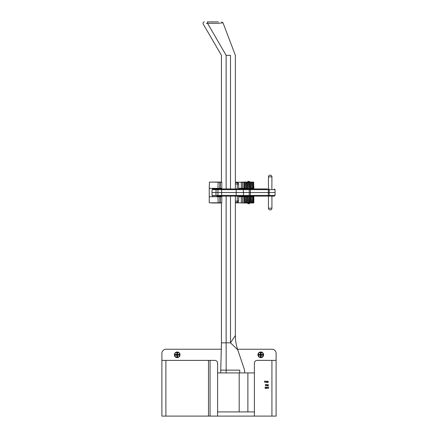 <?xml version="1.0" encoding="UTF-8"?>
<svg xmlns="http://www.w3.org/2000/svg" width="438" height="438" viewBox="0 0 438 438"><rect width="100%" height="100%" fill="white"/><g stroke="black" fill="none" stroke-linecap="round" stroke-linejoin="round"><path stroke-width="0.66" d="M254.379 372.919L217.609 372.919M247.881 372.919L247.881 411.923L254.379 411.923M247.881 411.923L217.609 411.923M239.192 372.919L239.192 411.923M239.728 372.919L239.728 370.132C246.019 370.132 246.019 370.132 239.728 370.132L220.747 370.132L220.747 372.919M209.249 188.356L209.424 182.088L221.787 182.263L221.787 188.356L209.249 188.356L209.249 202.805L221.787 202.805L220.226 202.98L221.442 202.98L221.442 342.834L220.747 370.132L221.464 342.834L230.498 342.834L237.724 349.776L230.498 342.834L235.376 335.497L230.498 342.834L230.498 196.114M226.145 372.919L226.145 196.114M226.32 55.33L230.498 55.33C236.635 55.33 236.635 55.33 230.498 55.33L230.498 188.953M218.409 23.291C224.355 22.645 224.355 22.639 218.409 23.285L207.546 23.285L226.145 55.33L226.145 188.953M207.251 21.9L218.409 21.9M207.546 21.9L207.546 23.285L206.358 23.521M260.791 357.331A2.518 2.518 0 0 0 263.304 354.813A2.518 2.518 0 0 0 260.791 352.294A2.518 2.518 0 0 0 258.272 354.813A2.518 2.518 0 0 0 260.791 357.331M258.809 354.473L260.446 354.473L260.446 352.831L261.13 352.831L261.13 354.473L262.767 354.473L262.767 355.152L261.13 355.152L261.13 356.789L260.446 356.789L260.446 355.152L258.809 355.152L258.809 354.473L260.446 354.473M260.446 355.152L260.615 354.643L261.13 355.152M258.809 355.152L262.767 355.152M261.13 354.473L262.767 354.473M260.446 352.831L260.615 354.643M261.13 352.831L260.96 354.643M260.446 356.789L260.615 354.983M261.13 356.789L260.96 354.983M177.209 357.331A2.518 2.518 0 0 0 179.728 354.813A2.518 2.518 0 0 0 177.209 352.294A2.518 2.518 0 0 0 174.696 354.813A2.518 2.518 0 0 0 177.209 357.331M175.233 354.473L176.87 354.473L176.87 352.831L177.554 352.831L177.554 354.473L179.191 354.473L179.191 355.152L177.554 355.152L177.554 356.789L176.87 356.789L176.87 355.152L175.233 355.152L175.233 354.473L176.87 354.473M176.87 355.152L177.04 354.643L177.554 355.152M175.233 355.152L179.191 355.152M177.554 354.473L179.191 354.473M176.87 352.831L177.04 354.643M177.554 352.831L177.385 354.643M176.87 356.789L177.04 354.983M177.554 356.789L177.385 354.983M249.331 203.675L247.985 203.675M247.815 203.506L249.496 203.506M247.985 181.392L249.331 181.392M249.496 181.567L247.815 181.567M266.315 196.114L265.822 196.114M216.909 196.711L216.909 196.114L222.586 196.114M250.498 196.114L216.909 196.114M271.872 196.114L266.518 196.114M243.309 196.114L243.523 195.419L275.064 195.419L275.064 192.534L212.036 192.534L212.036 189.649L212.731 188.953L267.383 188.953M250.777 196.114L265.313 196.114M235.754 196.114L244.152 196.114M268.45 196.114L268.45 208.203L271.932 208.203L271.932 196.114L274.369 196.114L250.251 196.114L250.432 192.534L212.036 192.534L212.036 195.419L217.96 195.419L217.96 189.649A0.695 0.624 -90 0 1 218.584 188.953M218.584 196.114A0.695 0.624 -90 0 1 217.96 195.419L243.523 195.419L243.309 188.953M218.212 188.953L212.731 188.953M218.896 188.953L218.283 188.953M269.299 188.953L269.151 189.649L275.064 189.649L275.064 192.534L250.432 192.534L250.284 188.953M244.152 188.953L235.754 188.953M247.788 188.356L247.788 188.953L245.225 188.953M249.605 188.953L249.353 181.392M265.313 188.953L264.464 188.953M250.498 188.953L251.259 188.953M271.872 188.953L271.932 176.864L268.45 176.864L268.45 188.953M238.677 196.114L238.677 201.064A1.391 1.391 0 0 1 237.281 202.46L235.376 202.46M235.376 182.608L237.281 182.608A1.391 1.391 0 0 1 238.677 184.004L238.677 188.953M253.679 188.953L253.679 188.356L253.334 188.356L253.334 182.263L250.448 182.263L250.246 188.356L250.246 182.263L249.879 182.088M246.561 188.356L246.419 182.088L248.707 182.263L248.707 188.356L243.873 188.356L243.873 182.088L242.504 182.088L244.628 182.263L241.289 182.263L246.506 182.088M252.452 182.088L252.649 188.356L252.452 182.088M252.907 182.088L250.218 182.088M251.472 182.088L251.647 188.356L251.428 182.088M250.087 202.98L250.246 196.711L250.087 202.98L252.649 202.805L249.529 202.98L252.907 202.98M235.376 202.805L248.023 202.98M252.452 202.98L252.622 196.711L252.649 202.805L253.334 202.805L252.48 202.98M252.764 202.98L251.631 202.98L253.323 202.805L253.323 196.711L253.679 196.711L253.679 196.114M248.707 202.805L243.807 202.98L243.873 196.711L248.707 196.711L248.707 202.805L248.592 196.711M251.428 202.98L249.529 202.98L251.593 202.805L251.593 196.711L251.428 202.98L252.102 202.98M251.149 202.98L251.472 202.98M248.023 182.088L235.376 182.263M243.873 182.088L245.488 182.088L244.628 182.263L244.628 188.356M250.448 182.263L251.543 182.263L251.543 188.356L250.448 188.356M250.251 182.088L253.301 182.263L253.301 188.356L252.584 188.356L252.419 182.088M252.737 182.088L252.398 182.088M253.679 188.356L253.509 182.088L253.821 182.263L253.334 182.263L253.301 188.356M204.393 21.9C203.194 22.141 202.794 22.836 203.188 23.991L221.442 55.33L221.442 182.088L211.702 182.088M220.226 182.088L209.424 182.088M209.249 196.711L221.787 196.711L221.787 202.805M253.679 196.711L253.679 202.805L253.334 202.805L253.301 196.711L253.131 202.98M251.379 202.98L251.543 196.711L251.719 202.98L252.584 202.805L252.584 196.711L253.301 196.711M252.584 188.356L251.543 188.356M251.686 196.711L252.584 196.711M250.509 202.98L250.448 196.711L251.543 196.711M249.529 202.805L250.186 202.805L250.448 196.711M249.529 182.263L250.186 182.263L250.186 188.356L250.328 182.263M250.186 188.356L249.529 188.356M249.529 196.711L250.186 196.711M248.592 188.356L248.445 182.088M248.516 188.356L248.368 182.088M248.368 202.98L248.516 196.711M247.361 188.356L247.448 182.088M247.448 202.98L247.361 196.711M246.643 188.356L246.643 182.263L245.389 182.263L245.389 188.356M246.419 202.98L246.643 196.711M245.488 202.98L246.561 202.805L246.561 196.711M244.628 196.711L244.628 202.805L245.389 202.805L245.389 196.711M243.873 188.356L241.289 188.356L241.289 182.263M241.289 202.805L241.289 196.711L243.873 196.711M241.289 188.356L238.677 188.356M238.677 196.711L241.289 196.711M253.509 202.98L253.821 202.805L253.821 196.114M253.821 188.953L253.651 182.088M220.226 196.711L220.226 202.98L220.566 202.98L209.249 202.805M251.719 202.98L250.832 202.98M219.86 196.711L219.86 202.98L211.702 202.98M242.499 202.98L247.788 202.98L242.499 202.98M248.445 202.98L247.497 202.805L247.497 196.711M216.909 188.953L216.909 188.356M214.127 196.711L214.127 196.114M214.127 188.953L214.127 188.356M177.209 351.988A2.825 2.825 0 0 0 174.39 354.813A2.825 2.825 0 0 0 177.209 357.638A2.825 2.825 0 0 0 180.034 354.813A2.825 2.825 0 0 0 177.209 351.988M260.791 351.988A2.825 2.825 0 0 0 257.966 354.813A2.825 2.825 0 0 0 260.791 357.638A2.825 2.825 0 0 0 263.61 354.813A2.825 2.825 0 0 0 260.791 351.988M254.379 416.1L271.932 416.1L271.932 360.381L257.166 360.381A2.787 2.787 0 0 0 254.379 363.168L254.379 416.1L217.609 416.1L217.609 363.168A2.787 2.787 0 0 0 214.823 360.381L210.054 360.381L210.054 416.1L217.609 416.1M165.887 416.1L161.89 416.1L161.89 360.381L165.887 360.381L165.887 416.1L208.477 416.1L208.477 360.381L165.887 360.381M208.477 360.381L210.054 360.381M271.932 360.381L276.11 360.381L276.11 353.417A4.177 4.177 0 0 0 271.932 349.239L237.544 349.239M221.283 349.239L166.068 349.239A4.177 4.177 0 0 0 161.89 353.417L161.89 360.381M276.11 360.381L276.11 416.1L271.932 416.1M210.054 416.1L208.477 416.1M265.598 385.949L265.401 384.553L266.118 384.569L266.435 384.953L265.598 385.374L265.598 385.949M265.598 385.216L266.09 384.728L265.598 384.717L265.598 385.216M266.671 385.949L267.065 384.553L266.671 385.949M267.415 385.949L267.224 384.553L268.094 385.593L268.291 384.553L268.291 385.949L267.415 384.909L267.415 385.949M265.417 387.137L265.236 388.528L265.236 387.444L264.919 387.482L265.417 387.137M265.997 388.413L266.309 387.137L266.758 387.844L266.309 388.55L265.997 388.413M266.041 387.844L266.309 388.386L266.578 387.844L266.309 387.296L266.041 387.844M267.563 387.137L267.383 388.528L267.383 387.444L267.06 387.482L267.563 387.137M268.631 387.137L268.456 388.528L268.456 387.444L268.133 387.482L268.631 387.137M264.776 382.5L264.579 381.104L265.297 381.12L265.614 381.503L264.776 381.925L264.776 382.5M264.776 381.766L265.269 381.279L264.776 381.268L264.776 381.766M265.882 382.5L266.452 381.104L267.005 382.5L266.638 382.067L266.041 382.067L265.882 382.5M266.244 381.525L266.101 381.909L266.578 381.909L266.244 381.525M267.706 382.352L268.297 382.051L267.728 382.516L267.081 381.788L267.722 381.087L268.259 381.493L267.711 381.246L267.279 381.788L267.706 382.352M271.872 176.864L271.932 176.864A1.741 1.741 0 0 0 270.191 175.123A1.741 1.741 0 0 0 268.45 176.864M269.299 196.114L269.151 189.649L249.233 189.649A0.695 0.422 -90 0 1 249.649 188.953M268.313 196.114L268.313 188.953M249.649 196.114A0.695 0.422 -90 0 1 249.233 195.419L249.233 189.649L236.17 189.649A0.695 0.279 -90 0 0 235.896 188.953M235.896 196.114A0.695 0.279 -90 0 0 236.17 195.419L236.17 189.649L221.65 189.649A0.695 0.624 -90 0 1 222.274 188.953M222.274 196.114A0.695 0.624 -90 0 1 221.65 195.419L221.65 189.649L216.06 189.649L215.95 188.953M215.95 196.114L216.06 189.649L212.036 189.649M235.376 201.064L237.281 201.064L237.281 196.114M237.281 188.953L237.281 184.004L235.376 184.004M237.281 182.608A1.391 1.391 0 0 1 238.677 184.004L237.281 184.004L237.281 182.608M238.677 201.064A1.391 1.391 0 0 1 237.281 202.46L237.281 201.064L238.677 201.064M219.86 188.356L219.86 182.088M217.987 188.356L218.124 182.088M218.124 202.98L217.987 196.711M251.686 188.356L251.719 182.088M250.596 188.356L250.645 182.088M250.645 202.98L250.596 196.711M248.707 182.263L246.802 182.263L246.802 188.356M247.497 188.356L247.574 182.088M246.802 196.711L246.802 202.805L247.574 202.98M245.515 188.356L245.608 182.088M245.608 202.98L245.515 196.711M242.504 188.356L242.504 182.088M242.504 202.98L242.504 196.711M237.106 182.608L237.106 182.088M237.106 202.98L237.106 202.46M221.787 182.263L220.226 182.263L220.226 188.356M235.376 196.114L235.376 335.497C235.381 340.386 236.164 345.144 237.724 349.776L244.607 370.132L244.607 372.919M221.699 21.9L223.002 22.798L235.376 55.33L235.376 188.953M221.442 188.356L221.442 188.953M221.442 196.114L221.442 196.711M249.353 203.675L249.529 196.114M247.963 203.675L247.788 202.98M247.788 196.711L247.788 196.114M247.788 182.088L247.963 181.392M268.45 208.203A1.741 1.741 0 0 0 270.191 209.944A1.741 1.741 0 0 0 271.932 208.203M212.036 195.419L212.731 196.114M275.064 195.419L274.369 196.114M275.064 189.649L274.369 188.953"/></g></svg>
